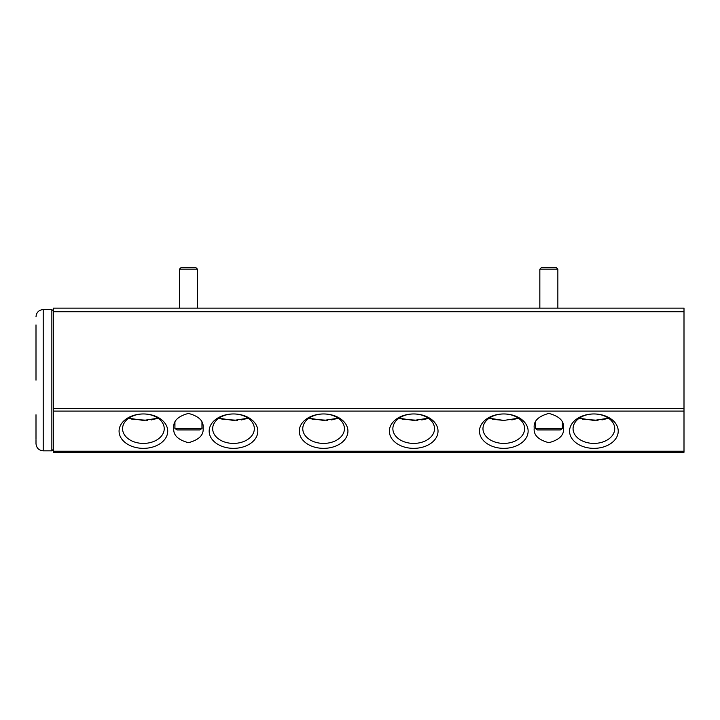 <?xml version="1.0" encoding="UTF-8"?>
<svg xmlns="http://www.w3.org/2000/svg" width="720" height="720" viewBox="0 0 720 720"><rect width="100%" height="100%" fill="white"/><g stroke="black" fill="none" stroke-linecap="round" stroke-linejoin="round"><path stroke-width="1.08" d="M36 380.196L36 324.882M36 329.454L36 345.636M43.209 309.555L43.209 450.837L51.858 450.837L51.858 309.555L43.209 309.555C38.835 309.987 36.432 312.39 36 316.764M36 414.756L36 439.011M36 439.596L36 443.628C36.432 448.002 38.835 450.405 43.209 450.837M541.278 267.741L556.416 267.741L557.856 269.181L539.838 269.181L541.278 267.741L539.838 269.181L539.838 308.124M557.856 308.124L557.856 269.181M535.338 422.424L535.338 428.472L562.365 428.472L562.365 422.424M535.338 428.472L537.372 429.921L560.322 429.921L562.365 428.472M180.882 267.741L179.442 269.181L179.442 308.124L179.442 269.181L180.882 267.741L196.02 267.741L197.46 269.181L179.442 269.181M197.46 269.181L197.46 308.124L197.46 269.181L196.02 267.741M174.933 422.424L174.933 428.472L201.96 428.472L201.96 422.424M174.933 428.472L176.976 429.921L199.926 429.921L201.96 428.472M312.039 419.238L327.744 420.309M331.641 419.922L338.238 418.203L323.604 420.435L308.961 418.203M221.94 419.238L237.645 420.309M241.542 419.922L248.139 418.203L233.496 420.435L218.853 418.203M131.841 419.238L147.546 420.309M151.443 419.922L158.04 418.203L143.397 420.435L128.754 418.203M402.138 419.238L417.843 420.309M421.74 419.922L425.313 419.22M425.322 419.22L428.346 418.203L413.703 420.435L399.06 418.203M492.237 419.238L503.802 420.435L489.159 418.203M511.839 419.922L518.445 418.203L503.802 420.435M582.336 419.238L598.05 420.309M601.938 419.922L608.544 418.203L593.901 420.435L579.258 418.203M413.703 443.412A20.835 14.733 0 0 1 392.868 428.679A20.835 14.733 0 0 1 413.703 413.955L413.703 413.955A20.835 14.733 0 0 1 434.529 428.679A20.835 14.733 0 0 1 413.703 443.412M503.802 443.412A20.835 14.733 0 0 1 482.967 428.679A20.835 14.733 0 0 1 503.802 413.955L503.802 413.955A20.835 14.733 0 0 1 524.628 428.679A20.835 14.733 0 0 1 503.802 443.412M593.901 443.412A20.835 14.733 0 0 1 573.066 428.679A20.835 14.733 0 0 1 593.901 413.955L593.901 413.955A20.835 14.733 0 0 1 614.727 428.679A20.835 14.733 0 0 1 593.901 443.412M143.397 443.412A20.835 14.733 0 0 1 122.571 428.679A20.835 14.733 0 0 1 143.397 413.955L143.397 413.955A20.835 14.733 0 0 1 164.232 428.679A20.835 14.733 0 0 1 143.397 443.412M233.496 443.412A20.835 14.733 0 0 1 212.67 428.679A20.835 14.733 0 0 1 233.496 413.955L233.496 413.955A20.835 14.733 0 0 1 254.331 428.679A20.835 14.733 0 0 1 233.496 443.412M323.604 443.412A20.835 14.733 0 0 1 302.769 428.679A20.835 14.733 0 0 1 323.604 413.955L323.604 413.955A20.835 14.733 0 0 1 344.43 428.679A20.835 14.733 0 0 1 323.604 443.412M413.703 448.353A24.327 17.199 -0 0 1 389.376 431.154A24.327 17.199 -0 0 1 413.703 413.955L413.703 413.955A24.327 17.199 -0 0 1 438.03 431.154A24.327 17.199 -0 0 1 413.703 448.353M503.802 448.353A24.327 17.199 0 0 1 479.475 431.154A24.327 17.199 0 0 1 503.802 413.955L503.802 413.955A24.327 17.199 0 0 1 528.129 431.154A24.327 17.199 0 0 1 503.802 448.353M593.901 448.353A24.327 17.199 0 0 1 569.574 431.154A24.327 17.199 0 0 1 593.901 413.955L593.901 413.955A24.327 17.199 0 0 1 618.228 431.154A24.327 17.199 0 0 1 593.901 448.353M143.397 448.353A24.327 17.199 -0 0 1 119.07 431.154A24.327 17.199 -0 0 1 143.397 413.955L143.397 413.955A24.327 17.199 -0 0 1 167.724 431.154A24.327 17.199 -0 0 1 143.397 448.353M233.496 448.353A24.327 17.199 -0 0 1 209.169 431.154A24.327 17.199 -0 0 1 233.496 413.955L233.496 413.955A24.327 17.199 -0 0 1 257.823 431.154A24.327 17.199 -0 0 1 233.496 448.353M323.604 448.353A24.327 17.199 -0 0 1 299.277 431.154A24.327 17.199 -0 0 1 323.604 413.955L323.604 413.955A24.327 17.199 -0 0 1 347.931 431.154A24.327 17.199 -0 0 1 323.604 448.353M563.49 428.058C564.318 434.979 559.44 439.857 548.847 442.692C538.254 439.857 533.376 434.979 534.213 428.058C533.376 421.137 538.254 416.25 548.847 413.415C559.44 416.25 564.318 421.137 563.49 428.058M203.085 428.058C203.922 434.979 199.044 439.857 188.451 442.692C177.858 439.857 172.98 434.979 173.808 428.058C172.98 421.137 177.858 416.25 188.451 413.415C199.044 416.25 203.922 421.137 203.085 428.058M53.298 311.733L53.298 452.259L684 452.259L684 308.124L53.298 308.124L53.298 311.733L684 311.733M684 452.259L53.298 452.259M53.298 451.206L684 451.206M684 411.102L53.298 411.102M53.298 408.555L684 408.555M51.858 450.837L53.298 449.388M51.858 309.555L53.298 310.995"/></g></svg>
